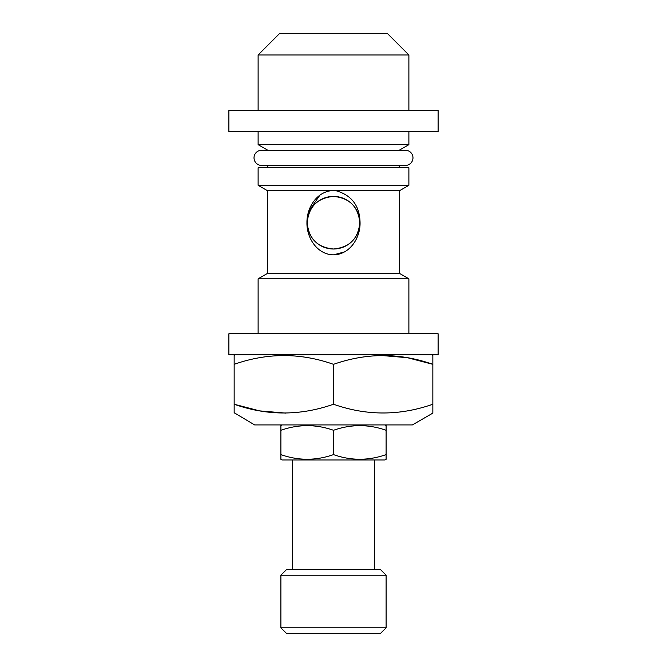<?xml version="1.0" encoding="UTF-8"?>
<svg xmlns="http://www.w3.org/2000/svg" width="667" height="667" viewBox="0 0 667 667"><rect width="100%" height="100%" fill="white"/><g stroke="black" fill="none" stroke-linecap="round" stroke-linejoin="round"><path stroke-width="1" d="M228.889 131.532L438.111 131.532L438.111 110.489L228.889 110.489L228.889 131.532M280.899 627.805L286.743 633.65L380.257 633.65L386.101 627.805L386.101 575.204L280.899 575.204L280.899 627.805L386.101 627.805M280.899 575.204L286.743 569.36L380.257 569.36L386.101 575.204M282.074 424.921L280.899 425.596L280.899 430.29C298.483 424.12 316.016 424.12 333.5 430.29C351.075 424.12 368.609 424.12 386.101 430.29L386.101 428.698M384.926 424.921L386.101 425.596L386.101 459.313L384.926 459.98L282.074 459.98L280.899 459.313L280.899 454.611C298.391 460.78 315.925 460.78 333.5 454.611C350.984 460.78 368.517 460.78 386.101 454.611L386.101 456.203M235.318 354.786L234.15 355.461L234.15 364.332C267.35 352.676 300.467 352.676 333.5 364.332C366.7 352.676 399.816 352.676 432.85 364.332L432.85 355.461L431.682 354.786M234.15 412.706L254.602 424.921L412.398 424.921L432.85 413.106L432.85 364.332L407.387 357.687L381.316 355.478M234.15 413.106L234.15 404.235C267.184 415.891 300.3 415.891 333.5 404.235C366.533 415.891 399.65 415.891 432.85 404.235L432.85 407.245M228.889 354.786L438.111 354.786L438.111 333.75L228.889 333.75L228.889 354.786M399.25 150.233L408.888 144.672L408.888 131.532M267.75 150.233L258.112 144.672L408.888 144.672M408.888 110.489L408.888 54.977L258.112 54.977L258.112 110.489M258.112 144.672L258.112 131.532M258.112 54.977L279.731 33.35L387.269 33.35L408.888 54.977M261.614 150.233A7.595 7.595 0 0 0 254.019 157.837A7.595 7.595 0 0 0 261.614 165.433L405.386 165.433A7.595 7.595 0 0 0 412.981 157.837A7.595 7.595 0 0 0 405.386 150.233L261.614 150.233M308.638 211.456L319.893 195.156M331.049 190.704C315.816 192.705 306.728 208.346 306.937 222.703C306.628 237.852 317.067 254.511 333.433 254.852C349.875 254.611 360.38 237.869 360.063 222.703C359.73 205.828 351.684 195.156 335.951 190.704L267.459 190.704L258.112 185.301L408.888 185.301L408.888 167.767L258.112 167.767L258.112 185.301M359.796 222.703A26.296 26.296 0 0 0 333.5 196.406A26.296 26.296 0 0 0 307.204 222.703A26.296 26.296 0 0 0 333.5 249.008A26.296 26.296 0 0 0 359.796 222.703C358.271 206.712 349.508 197.941 333.525 196.406C317.492 197.932 308.721 206.703 307.204 222.703C308.738 238.703 317.492 247.474 333.483 249.008C349.533 247.44 358.304 238.678 359.796 222.703M408.888 333.75L408.888 278.814L258.112 278.814L258.112 333.75M258.112 278.814L267.459 273.412L399.541 273.412L408.888 278.814M399.541 273.412L399.541 190.704L408.888 185.301M335.951 190.704L399.541 190.704M267.459 273.412L267.459 190.704M399.25 167.767L399.25 165.433M267.75 167.767L267.75 165.433M374.412 569.36L374.412 459.98M292.588 569.36L292.588 459.98M357.595 236.16L356.228 239.253M344.489 251.926L333.5 254.852M308.688 234.117L306.945 223.47M285.684 413.098L259.613 410.88L234.15 404.235L234.15 407.245M234.15 404.235L234.15 364.332M333.5 404.235L333.5 364.332M280.899 428.698L280.899 456.203M333.5 454.611L333.5 430.29"/></g></svg>
